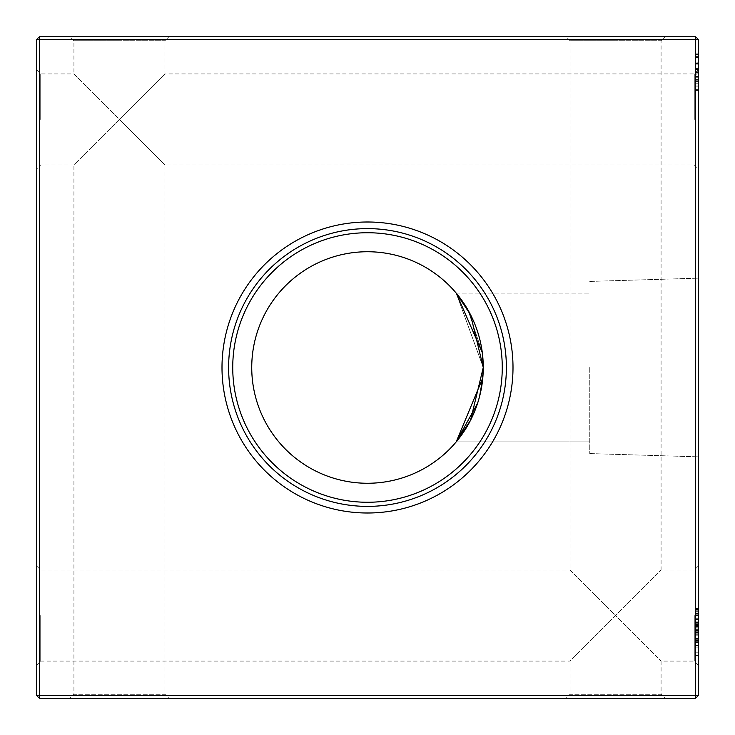 <?xml version="1.0" encoding="UTF-8"?>
<svg xmlns="http://www.w3.org/2000/svg" width="735" height="735" viewBox="0 0 735 735"><rect width="100%" height="100%" fill="white"/><g stroke="black" fill="none" stroke-linecap="round" stroke-linejoin="round"><path stroke-width="0.55" stroke-dasharray="3.67 2.76" d="M698.25 119.438L698.25 168.921L698.25 119.438M694.281 119.438L694.281 73.923L694.281 119.438M698.25 615.562L698.25 665.046L698.25 615.562M694.281 615.562L694.281 661.077L694.281 615.562M36.75 119.438L36.75 168.921L36.75 119.438M40.719 119.438L40.719 73.923L40.719 119.438M36.75 615.562L36.75 665.046L36.75 615.562M40.719 615.562L40.719 661.077L40.719 615.562M69.954 698.25L119.438 698.25L69.954 698.25L73.923 694.281L119.438 694.281L73.923 694.281L73.923 164.952L119.438 119.438L73.923 73.923L73.923 40.719L119.438 40.719L73.923 40.719L69.954 36.75L119.438 36.75L69.954 36.75M566.079 698.25L615.562 698.25L566.079 698.25L570.048 694.281L615.562 694.281L570.048 694.281L570.048 661.077L615.562 615.562L570.048 570.048L570.048 40.719L615.562 40.719L570.048 40.719L566.079 36.75L615.562 36.75L566.079 36.75M36.75 566.079L40.719 570.048L570.048 570.048L615.562 615.562L661.077 570.048L615.562 615.562L661.077 661.077L615.562 615.562L570.048 661.077L40.719 661.077L36.75 665.046M665.046 698.25L615.562 698.25L665.046 698.25L661.077 694.281L615.562 694.281L661.077 694.281L661.077 661.077L694.281 661.077L698.25 665.046M698.25 566.079L694.281 570.048L661.077 570.048L661.077 40.719L615.562 40.719L661.077 40.719L665.046 36.75L615.562 36.75L665.046 36.75M36.75 69.954L40.719 73.923L73.923 73.923L119.438 119.438L164.952 73.923L119.438 119.438L164.952 164.952L119.438 119.438L73.923 164.952L40.719 164.952L36.75 168.921M168.921 698.25L119.438 698.25L168.921 698.25L164.952 694.281L119.438 694.281L164.952 694.281L164.952 164.952L694.281 164.952L698.25 168.921M698.25 69.954L694.281 73.923L164.952 73.923L164.952 40.719L119.438 40.719L164.952 40.719L168.921 36.75L119.438 36.75L168.921 36.75M698.25 367.5L698.25 456.83L698.25 367.5M589.764 367.5L589.764 453.578L589.764 367.5M482.794 377.9L483.042 374.565L482.794 377.9M482.298 352.579L468.011 310.06L456.224 293.146L483.262 367.5L456.224 293.146L468.011 310.06L482.298 352.579L483.262 367.5A115.762 115.762 0 0 1 367.5 483.262A115.762 115.762 0 0 1 251.737 367.5A115.762 115.762 0 0 1 367.5 251.737A115.762 115.762 0 0 1 483.262 367.5L456.224 293.146L470.584 314.819L483.262 367.5L481.012 390.212M477.649 403.12L479.532 396.661M477.649 403.129L475.453 409.312M470.556 420.227L465.448 429.203M460.808 436.02L456.224 441.854L589.764 441.854L456.224 441.854L589.764 441.854L456.224 441.854L460.808 436.02L456.224 441.854M513.002 367.5A145.502 145.502 0 0 1 367.5 513.002A145.502 145.502 0 0 1 221.998 367.5A145.502 145.502 0 0 1 367.5 221.998A145.502 145.502 0 0 1 513.002 367.5M506.387 367.5A138.887 138.887 0 0 1 367.5 506.387A138.887 138.887 0 0 1 228.613 367.5A138.887 138.887 0 0 1 367.5 228.613A138.887 138.887 0 0 1 506.387 367.5M502.262 367.5A134.762 134.762 0 0 1 367.5 502.262A134.762 134.762 0 0 1 232.738 367.5A134.762 134.762 0 0 1 367.5 232.738A134.762 134.762 0 0 1 502.262 367.5M695.604 625.007L695.604 645.33L695.604 618.686L698.25 618.686L698.25 655.436L698.25 608.121L698.25 645.33L698.25 618.686L698.25 632.311L698.25 618.686L695.604 618.686L695.604 625.007L698.25 625.007M695.604 54.868L695.604 90.589L695.604 52.92L695.604 77.726L698.25 77.726L698.25 74.051L698.25 81.401L698.25 52.92L698.25 90.589L698.25 52.92L698.25 77.726L698.25 62.163L698.25 77.726L695.604 77.726L695.604 74.051L698.25 74.051L695.604 74.051L695.604 77.726L698.25 77.726L695.604 77.726L695.604 74.051L698.25 74.051L695.604 74.051L695.604 77.726L698.25 77.726L695.604 77.726L695.604 74.051L698.25 74.051L695.604 74.051L695.604 77.726L698.25 77.726L695.604 77.726L695.604 74.051L698.25 74.051L695.604 74.051L695.604 77.726L698.25 77.726L695.604 77.726L698.25 77.726L695.604 77.726L695.604 81.401L698.25 81.401L698.25 89.67L698.25 53.839L698.25 89.67L698.25 53.839L698.25 89.67L698.25 53.839L698.25 89.67L698.25 81.401L695.604 81.401L695.604 52.92L698.25 52.92L695.604 52.92L695.604 54.868L698.25 54.868M695.604 608.791L695.604 645.789L695.604 608.121L695.604 610.895L698.25 610.895L698.25 613.633L698.25 610.895L695.604 610.895L695.604 608.121L698.25 608.121L695.604 608.121L695.604 610.895L698.25 610.895L695.604 610.895L695.604 613.633L698.25 613.633L695.604 613.633L695.604 608.121L695.604 608.791L698.25 608.791M698.25 695.604L698.25 39.396L695.604 39.396L695.604 695.604L39.396 695.604L39.396 39.396L695.604 39.396L695.604 36.75L39.396 36.75L39.396 39.396L36.75 39.396L36.75 695.604L39.396 698.25L695.604 698.25L698.25 695.604L695.604 695.604L695.604 698.25M698.25 90.589L698.25 71.773L698.25 90.589L695.604 90.589L698.25 90.589M695.604 74.841L695.604 52.92L695.604 89.67L698.25 89.67L698.25 53.839L698.25 89.67L698.25 63.835L698.25 89.67L695.604 89.67L695.604 53.839L698.25 53.839L695.604 53.839L695.604 68.539L698.25 68.539L695.604 68.539L695.604 53.839L698.25 53.839L695.604 53.839L695.604 89.67L698.25 89.67L695.604 89.67L695.604 72.214L698.25 72.214L695.604 72.214L695.604 89.67L698.25 89.67L695.604 89.67L698.25 89.67L695.604 89.67L695.604 74.841L698.25 74.841M695.604 624.217L695.604 645.33L698.25 645.33L698.25 621.902L698.25 645.33L695.604 645.33L698.25 645.33L695.604 645.33L698.25 645.33L695.604 645.33L698.25 645.33L695.604 645.33L698.25 645.33L695.604 645.33L698.25 645.33L695.604 645.33L698.25 645.33L695.604 645.33L698.25 645.33L695.604 645.33L698.25 645.33L695.604 645.33L698.25 645.33L695.604 645.33L698.25 645.33L695.604 645.33L698.25 645.33L695.604 645.33L695.604 622.361L698.25 622.361L695.604 622.361L695.604 645.33L695.604 608.58L698.25 608.58L695.604 608.58L695.604 645.33L698.25 645.33L695.604 645.33L698.25 645.33L695.604 645.33L695.604 640.801L698.25 640.801L695.604 640.801L695.604 645.789L698.25 645.789L698.25 632.311L698.25 645.789L695.604 645.789L695.604 632.311L698.25 632.311L698.25 621.902L698.25 642.574L698.25 621.902L698.25 642.574L698.25 621.902L698.25 642.574L698.25 621.902L698.25 642.574L698.25 632.33L695.604 632.311L695.604 645.789L698.25 645.789L695.604 645.789L695.604 632.164L698.25 632.164L695.604 632.164L695.604 618.686L698.25 618.686L695.604 618.686L698.25 618.686L695.604 618.686L695.604 623.004L698.25 623.023L695.604 623.004L695.604 618.686L695.604 624.217L698.25 624.217M36.75 695.604L39.396 695.604L39.396 698.25M695.604 36.75L698.25 39.396M39.396 36.75L36.75 39.396M695.604 638.899L695.604 609.499L695.604 645.33L695.604 619.146L698.25 619.146L695.604 619.146L698.25 619.146L695.604 619.146L698.25 619.146L695.604 619.146L698.25 619.146L695.604 619.146L698.25 619.146L695.604 619.146L695.604 622.361L698.25 622.361L695.604 622.361L695.604 619.146L698.25 619.146L695.604 619.146L698.25 619.146L695.604 619.146L695.604 645.33L695.604 609.499L698.25 609.499L695.604 609.499L695.604 638.899L698.25 638.899M695.604 623.693L698.25 623.693M695.604 620.018L698.25 620.018M695.604 623.565L695.604 618.686L695.604 624.658L695.604 621.902L698.25 621.902L695.604 621.902L698.25 621.902L695.604 621.902L695.604 642.574L695.604 621.902L695.604 642.574L698.25 642.574L695.604 642.574L695.604 621.902L698.25 621.902L695.604 621.902L695.604 632.201L698.25 632.201L695.604 632.201L695.604 642.574L695.604 632.293L698.25 632.293L695.604 632.293L695.604 621.902L695.604 629.711L695.604 621.902L698.25 621.902L695.604 621.902L695.604 625.43L698.25 625.43L695.604 625.43L695.604 627.8L698.25 627.8L695.604 627.8L695.604 630.501L698.25 630.501L695.604 630.501L695.604 634.176L698.25 634.176L695.604 634.176L695.604 638.228L698.25 638.228L695.604 638.228L695.604 645.789L695.604 632.311L698.25 632.33L695.604 632.33L698.25 632.311L695.604 632.311L695.604 623.565L698.25 623.565M695.604 623.84L695.604 642.574L695.604 618.686L695.604 623.868L698.25 623.868L695.604 623.868L695.604 618.686L698.25 618.686L695.604 618.686L695.604 623.84L698.25 623.84M695.604 647.958L695.604 613.174L695.604 645.33L695.604 627.056L698.25 627.056L695.604 627.056L695.604 621.902L695.604 642.114L695.604 621.902L698.25 621.902L695.604 621.902L695.604 628.838L698.25 628.838L695.604 628.838L695.604 635.867L698.25 635.867L695.604 635.867L695.604 645.33L698.25 645.33L695.604 645.33L698.25 645.33L695.604 645.33L695.604 632.155L698.25 632.155L695.604 632.164L695.604 618.686L698.25 618.686L695.604 618.686L695.604 645.33L695.604 619.146L698.25 619.146L695.604 619.146L695.604 647.958L698.25 647.958M695.604 623.987L698.25 623.987M695.604 609.499L698.25 609.499L695.604 609.499M695.604 619.55L698.25 619.55M695.604 619.486L698.25 619.486M695.604 69.347L698.25 69.347M695.604 68.998L698.25 68.998M695.604 79.61L698.25 79.61M695.604 79.683L698.25 79.683M695.604 86.914L695.604 79.812L695.604 86.914L698.25 86.914L698.25 56.595L698.25 86.914L695.604 86.914L695.604 71.754L698.25 71.773L695.604 71.773L695.604 52.92L698.25 52.92L695.604 52.92L695.604 90.589L695.604 56.595L698.25 56.595L695.604 56.595L695.604 86.914M695.604 72.673L695.604 79.812L695.604 72.673L698.25 72.673M695.604 79.812L698.25 79.812L695.604 79.812M695.604 64.864L698.25 64.864L695.604 64.864M695.604 63.568L698.25 63.568M695.604 85.995L698.25 85.995L695.604 85.995M695.604 54.381L695.604 89.67L695.604 63.835L698.25 63.862L695.604 63.835L695.604 89.67L695.604 57.514L698.25 57.514L698.25 69.54L698.25 57.514L695.604 57.514L695.604 53.839L698.25 53.839L695.604 53.839L695.604 89.67L698.25 89.67L695.604 89.67L695.604 53.839L698.25 53.839L695.604 53.839L695.604 54.381L698.25 54.381M695.604 63.449L698.25 63.449M695.604 72.544L698.25 72.544M695.604 73.132L698.25 73.132M695.604 63.467L695.604 69.54L695.604 63.467L698.25 63.467M695.604 57.514L698.25 57.514L695.604 57.514M695.604 69.54L698.25 69.54L695.604 69.54M695.604 69.457L698.25 69.457M695.604 71.754L698.25 71.754L695.604 71.754M695.604 80.758L698.25 80.758M695.604 52.92L698.25 52.92M695.604 81.401L698.25 81.401L695.604 81.401L695.604 89.67L698.25 89.67L695.604 89.67L695.604 81.401M695.604 62.163L695.604 77.726L695.604 62.163L698.25 62.163M695.604 77.726L698.25 77.726L695.604 77.726L695.604 74.051L698.25 74.051L695.604 74.051L695.604 77.726M695.604 83.239L695.604 53.839L695.604 89.67L698.25 89.67L695.604 89.67L695.604 53.839L698.25 53.839L695.604 53.839L695.604 83.239L698.25 83.239M695.604 53.839L698.25 53.839L695.604 53.839M695.604 63.89L695.604 89.67L698.25 89.67L695.604 89.67L695.604 63.89L698.25 63.89M695.604 89.67L698.25 89.67L695.604 89.67M695.604 612.136L698.25 612.136M695.604 611.336L698.25 611.336M695.604 615.517L698.25 615.517M695.604 608.58L698.25 608.58L695.604 608.58M695.604 637.061L695.604 645.789L695.604 639.817L695.604 642.574L698.25 642.574L695.604 642.574L695.604 637.061L698.25 637.061M695.604 610.794L698.25 610.794M695.604 627.865L698.25 627.865L698.25 613.174L698.25 641.655L698.25 627.855L695.604 627.855M695.604 613.174L698.25 613.174L695.604 613.174M695.604 641.655L698.25 641.655L695.604 641.673M695.604 614.175L698.25 614.175M695.604 640.745L698.25 640.745M695.604 638.559L698.25 638.559M695.604 632.927L698.25 632.927L695.604 632.927M695.604 629.711L698.25 629.711L695.604 629.711M695.604 624.355L698.25 624.355M695.604 622.407L698.25 622.407L695.604 622.407L695.604 624.658L698.25 624.658L695.604 624.658L695.604 621.902L698.25 621.902L695.604 621.902L695.604 645.789L698.25 645.789L695.604 645.789L695.604 642.243L698.25 642.243L695.604 642.243L695.604 639.817L698.25 639.817L695.604 639.817L695.604 642.574L698.25 642.574L695.604 642.574L695.604 638.357L698.25 638.357L695.604 638.357L695.604 633.166L698.25 633.166L695.604 633.166L695.604 629.592L698.25 629.592L695.604 629.592L695.604 625.558L698.25 625.558L695.604 625.558L695.604 618.686L698.25 618.686L695.604 618.686L695.604 622.407M695.604 608.121L698.25 608.121M695.604 610.895L695.604 613.633L695.604 610.895M695.604 623.721L698.25 623.721M695.604 655.436L698.25 655.436M695.604 647.167L698.25 647.167L695.604 647.167M695.604 652.221L698.25 652.221M695.604 640.314L698.25 640.314M695.604 632.091L698.25 632.091M695.604 642.114L698.25 642.114M695.604 632.284L698.25 632.284M695.604 619.146L698.25 619.146L695.604 619.146M695.604 645.33L698.25 645.33M695.604 639.817L695.604 642.803L698.25 642.803L695.604 642.803L695.604 639.817L698.25 639.817M695.604 642.803L695.604 645.789L698.25 645.789L695.604 645.789L695.604 642.803M695.604 624.823L695.604 645.789L695.604 618.686L695.604 624.823L698.25 624.823M695.604 626.496L698.25 626.496M695.604 645.789L695.604 618.686L695.604 642.574L698.25 642.574L695.604 642.574L695.604 632.33L695.604 645.789L698.25 645.789M695.604 637.98L698.25 637.98M695.604 639.744L698.25 639.744M695.604 632.449L698.25 632.449M695.604 623.023L698.25 623.023L695.604 623.004M695.604 618.686L698.25 618.686M695.604 632.311L698.25 632.311L695.604 632.33L695.604 621.902L695.604 632.33L698.25 632.33M695.604 621.902L698.25 621.902M695.604 631.144L698.25 631.144L695.604 631.135M695.604 635.141L698.25 635.141M695.604 632.017L698.25 632.017M695.604 634.314L698.25 634.314M695.604 631.962L698.25 631.962L695.604 631.962M695.604 633.01L698.25 633.01L695.604 633.01M695.604 635.867L698.25 635.867L695.604 635.867M695.604 69.274L698.25 69.274M695.604 76.431L698.25 76.431M695.604 614.965L698.25 614.965M695.604 639.928L698.25 639.928M589.764 453.578L698.25 456.83L589.764 453.578M456.224 293.146L589.764 293.146L456.224 293.146M589.764 281.422L698.25 278.17L589.764 281.422"/><path stroke-width="1.1" d="M482.298 352.579L483.262 367.5L482.298 352.579L456.224 293.146L470.584 314.819L483.262 367.5A115.762 115.762 0 0 0 367.5 251.737A115.762 115.762 0 0 0 251.737 367.5A115.762 115.762 0 0 0 367.5 483.262A115.762 115.762 0 0 0 483.262 367.5L470.547 420.255L456.224 441.854L482.794 377.9L479.56 396.542L481.012 390.212M483.042 374.565L483.253 368.676L483.042 374.565M479.532 396.661L477.649 403.129M475.453 409.312L470.556 420.227M465.448 429.203L460.808 436.02M456.224 441.854L477.649 403.12M221.998 367.5A145.502 145.502 0 0 0 367.5 513.002A145.502 145.502 0 0 0 513.002 367.5A145.502 145.502 0 0 0 367.5 221.998A145.502 145.502 0 0 0 221.998 367.5M228.613 367.5A138.887 138.887 0 0 0 367.5 506.387A138.887 138.887 0 0 0 506.387 367.5A138.887 138.887 0 0 0 367.5 228.613A138.887 138.887 0 0 0 228.613 367.5M232.738 367.5A134.762 134.762 0 0 0 367.5 502.262A134.762 134.762 0 0 0 502.262 367.5A134.762 134.762 0 0 0 367.5 232.738A134.762 134.762 0 0 0 232.738 367.5M698.25 39.396L698.25 695.604L695.604 698.25L39.396 698.25L39.396 695.604L695.604 695.604L695.604 39.396L39.396 39.396L39.396 695.604L36.75 695.604L36.75 39.396L39.396 39.396L39.396 36.75L695.604 36.75L698.25 39.396L695.604 39.396L695.604 36.75M695.604 698.25L695.604 695.604L698.25 695.604M36.75 695.604L39.396 698.25M36.75 39.396L39.396 36.75"/></g></svg>

